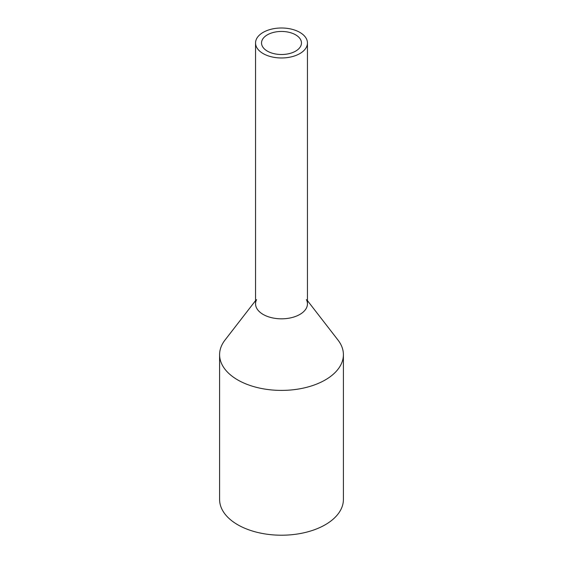 <?xml version="1.0" encoding="UTF-8"?>
<svg xmlns="http://www.w3.org/2000/svg" width="563" height="563" viewBox="0 0 563 563"><rect width="100%" height="100%" fill="white"/><g stroke="black" fill="none" stroke-linecap="round" stroke-linejoin="round"><path stroke-width="0.84" d="M256.594 38.763A25.954 14.99 0 0 0 255.546 42.985A25.954 14.99 0 0 0 277.805 57.82A25.954 14.99 0 0 0 306.406 47.201A25.954 14.99 0 0 0 307.454 42.985A25.954 14.99 0 0 0 285.195 28.15A25.954 14.99 0 0 0 256.594 38.763M255.546 42.985L255.546 303.837A25.954 14.99 0 0 0 277.805 318.672A25.954 14.99 0 0 0 306.406 308.06A25.954 14.99 0 0 0 307.454 303.837L307.454 42.985M262.337 39.741A19.965 11.527 0 0 0 261.535 42.985A19.965 11.527 0 0 0 278.657 54.393A19.965 11.527 0 0 0 300.663 46.229A19.965 11.527 0 0 0 301.465 42.985A19.965 11.527 0 0 0 284.343 31.57A19.965 11.527 0 0 0 262.337 39.741M306.406 299.615A25.954 14.99 180 0 1 306.406 308.06A25.954 14.99 180 0 1 274.195 318.215A25.954 14.99 180 0 1 256.594 299.615M307.454 300.635L338.004 340.073A61.902 35.736 180 0 1 343.402 354.669A61.902 35.736 180 0 1 340.897 364.725A61.902 35.736 180 0 1 272.696 390.039A61.902 35.736 180 0 1 219.598 354.669A61.902 35.736 180 0 1 222.104 344.605A61.902 35.736 180 0 1 224.996 340.073L255.546 300.635M219.598 354.669L219.598 499.48A61.902 35.736 0 0 0 272.696 534.85A61.902 35.736 0 0 0 340.897 509.536A61.902 35.736 0 0 0 343.402 499.48L343.402 354.669"/></g></svg>
